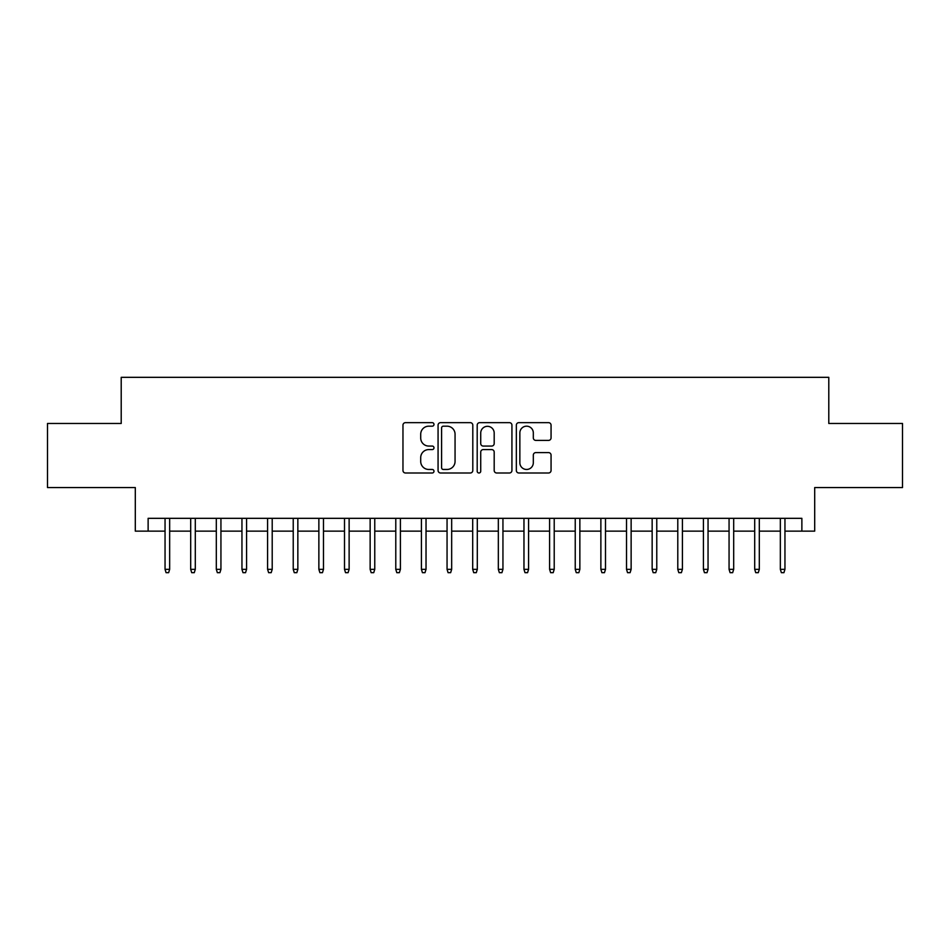 <?xml version="1.0" encoding="UTF-8"?>
<svg xmlns="http://www.w3.org/2000/svg" width="950" height="950" viewBox="0 0 950 950"><rect width="100%" height="100%" fill="white"/><g stroke="black" fill="none" stroke-linecap="round" stroke-linejoin="round"><path stroke-width="1.43" d="M433.984 424.424A1.758 1.758 0 0 0 432.214 422.655L405.484 422.655A2.518 2.518 0 0 0 402.966 425.173L402.966 470.476A2.518 2.518 0 0 0 405.484 472.993L432.214 472.993A1.758 1.758 0 0 0 433.984 471.224A1.758 1.758 0 0 0 432.214 469.466L428.759 469.466A8.051 8.051 0 0 1 420.707 461.415L420.707 457.639A8.051 8.051 0 0 1 428.759 449.588L432.214 449.588A1.758 1.758 0 0 0 433.984 447.83A1.758 1.758 0 0 0 432.214 446.061L428.759 446.061A8.051 8.051 0 0 1 420.707 438.009L420.707 434.233A8.051 8.051 0 0 1 428.759 426.182L432.214 426.182A1.758 1.758 0 0 0 433.984 424.424M548.542 440.396A2.518 2.518 0 0 0 551.059 437.879L551.059 425.173A2.518 2.518 0 0 0 548.542 422.655L518.854 422.655A2.518 2.518 0 0 0 516.337 425.173L516.337 470.476A2.518 2.518 0 0 0 518.854 472.993L548.542 472.993A2.518 2.518 0 0 0 551.059 470.476L551.059 455.121A2.518 2.518 0 0 0 548.542 452.604L535.836 452.604A2.518 2.518 0 0 0 533.318 455.121L533.318 462.733A6.733 6.733 0 0 1 526.585 469.466A6.733 6.733 0 0 1 519.852 462.733L519.852 432.915A6.733 6.733 0 0 1 526.585 426.182A6.733 6.733 0 0 1 533.318 432.915L533.318 437.879A2.518 2.518 0 0 0 535.836 440.396L548.542 440.396M148.129 531.145L148.129 518.332L801.871 518.332L801.871 531.145L814.696 531.145L814.696 487.564L902.5 487.564L902.5 423.474L828.792 423.474L828.792 377.328L121.208 377.328L121.208 423.474L47.5 423.474L47.5 487.564L135.304 487.564L135.304 531.145L165.051 531.145M472.803 425.173A2.518 2.518 0 0 0 470.286 422.655L440.586 422.655A2.518 2.518 0 0 0 438.069 425.173L438.069 470.476A2.518 2.518 0 0 0 440.586 472.993L470.286 472.993A2.518 2.518 0 0 0 472.803 470.476L472.803 425.173M479.714 422.655L509.414 422.655A2.518 2.518 0 0 1 511.931 425.173L511.931 470.476A2.518 2.518 0 0 1 509.414 472.993L496.707 472.993A2.518 2.518 0 0 1 494.19 470.476L494.19 452.105A2.518 2.518 0 0 0 491.673 449.588L483.241 449.588A2.518 2.518 0 0 0 480.724 452.105L480.724 471.224A1.758 1.758 0 0 1 478.966 472.993A1.758 1.758 0 0 1 477.197 471.224L477.197 425.173A2.518 2.518 0 0 1 479.714 422.655M169.658 531.145L190.689 531.145M195.296 531.145L216.315 531.145M220.934 531.145L241.953 531.145M246.572 531.145L267.591 531.145M272.211 531.145L293.229 531.145M297.849 531.145L318.867 531.145M323.487 531.145L344.506 531.145M349.125 531.145L370.144 531.145M374.763 531.145L395.782 531.145M400.401 531.145L421.42 531.145M426.027 531.145L447.058 531.145M451.666 531.145L472.696 531.145M477.304 531.145L498.334 531.145M502.942 531.145L523.972 531.145M528.58 531.145L549.599 531.145M554.218 531.145L575.237 531.145M579.856 531.145L600.875 531.145M605.494 531.145L626.513 531.145M631.133 531.145L652.151 531.145M656.771 531.145L677.789 531.145M682.409 531.145L703.428 531.145M708.047 531.145L729.066 531.145M733.685 531.145L754.704 531.145M759.311 531.145L780.342 531.145M784.949 531.145L801.871 531.145M443.353 426.182A1.758 1.758 0 0 0 441.596 427.939L441.596 467.709A1.758 1.758 0 0 0 443.353 469.466L446.999 469.466A8.051 8.051 0 0 0 455.062 461.415L455.062 434.233A8.051 8.051 0 0 0 446.999 426.182L443.353 426.182M494.19 433.046A6.733 6.733 0 0 0 487.457 426.312A6.733 6.733 0 0 0 480.724 433.046L480.724 443.543A2.518 2.518 0 0 0 483.241 446.061L491.673 446.061A2.518 2.518 0 0 0 494.19 443.543L494.19 433.046M165.051 569.347L166.072 572.672L168.637 572.672L169.658 569.347L165.051 569.347L165.051 518.332M169.658 569.347L169.658 518.332M190.689 569.347L191.71 572.672L194.275 572.672L195.296 569.347L190.689 569.347L190.689 518.332M195.296 569.347L195.296 518.332M216.315 569.347L217.348 572.672L219.913 572.672L220.934 569.347L216.315 569.347L216.315 518.332M220.934 569.347L220.934 518.332M241.953 569.347L242.986 572.672L245.551 572.672L246.572 569.347L241.953 569.347L241.953 518.332M246.572 569.347L246.572 518.332M267.591 569.347L268.624 572.672L271.189 572.672L272.211 569.347L267.591 569.347L267.591 518.332M272.211 569.347L272.211 518.332M293.229 569.347L294.262 572.672L296.827 572.672L297.849 569.347L293.229 569.347L293.229 518.332M297.849 569.347L297.849 518.332M318.867 569.347L319.901 572.672L322.454 572.672L323.487 569.347L318.867 569.347L318.867 518.332M323.487 569.347L323.487 518.332M344.506 569.347L345.527 572.672L348.092 572.672L349.125 569.347L344.506 569.347L344.506 518.332M349.125 569.347L349.125 518.332M370.144 569.347L371.165 572.672L373.73 572.672L374.763 569.347L370.144 569.347L370.144 518.332M374.763 569.347L374.763 518.332M395.782 569.347L396.803 572.672L399.368 572.672L400.401 569.347L395.782 569.347L395.782 518.332M400.401 569.347L400.401 518.332M421.42 569.347L422.441 572.672L425.006 572.672L426.027 569.347L421.42 569.347L421.42 518.332M426.027 569.347L426.027 518.332M447.058 569.347L448.079 572.672L450.644 572.672L451.666 569.347L447.058 569.347L447.058 518.332M451.666 569.347L451.666 518.332M472.696 569.347L473.718 572.672L476.282 572.672L477.304 569.347L472.696 569.347L472.696 518.332M477.304 569.347L477.304 518.332M498.334 569.347L499.356 572.672L501.921 572.672L502.942 569.347L498.334 569.347L498.334 518.332M502.942 569.347L502.942 518.332M523.972 569.347L524.994 572.672L527.559 572.672L528.58 569.347L523.972 569.347L523.972 518.332M528.58 569.347L528.58 518.332M549.599 569.347L550.632 572.672L553.197 572.672L554.218 569.347L549.599 569.347L549.599 518.332M554.218 569.347L554.218 518.332M575.237 569.347L576.27 572.672L578.835 572.672L579.856 569.347L575.237 569.347L575.237 518.332M579.856 569.347L579.856 518.332M600.875 569.347L601.908 572.672L604.473 572.672L605.494 569.347L600.875 569.347L600.875 518.332M605.494 569.347L605.494 518.332M626.513 569.347L627.546 572.672L630.099 572.672L631.133 569.347L626.513 569.347L626.513 518.332M631.133 569.347L631.133 518.332M652.151 569.347L653.172 572.672L655.738 572.672L656.771 569.347L652.151 569.347L652.151 518.332M656.771 569.347L656.771 518.332M677.789 569.347L678.811 572.672L681.376 572.672L682.409 569.347L677.789 569.347L677.789 518.332M682.409 569.347L682.409 518.332M703.428 569.347L704.449 572.672L707.014 572.672L708.047 569.347L703.428 569.347L703.428 518.332M708.047 569.347L708.047 518.332M729.066 569.347L730.087 572.672L732.652 572.672L733.685 569.347L729.066 569.347L729.066 518.332M733.685 569.347L733.685 518.332M754.704 569.347L755.725 572.672L758.29 572.672L759.311 569.347L754.704 569.347L754.704 518.332M759.311 569.347L759.311 518.332M780.342 569.347L781.363 572.672L783.928 572.672L784.949 569.347L780.342 569.347L780.342 518.332M784.949 569.347L784.949 518.332"/></g></svg>
